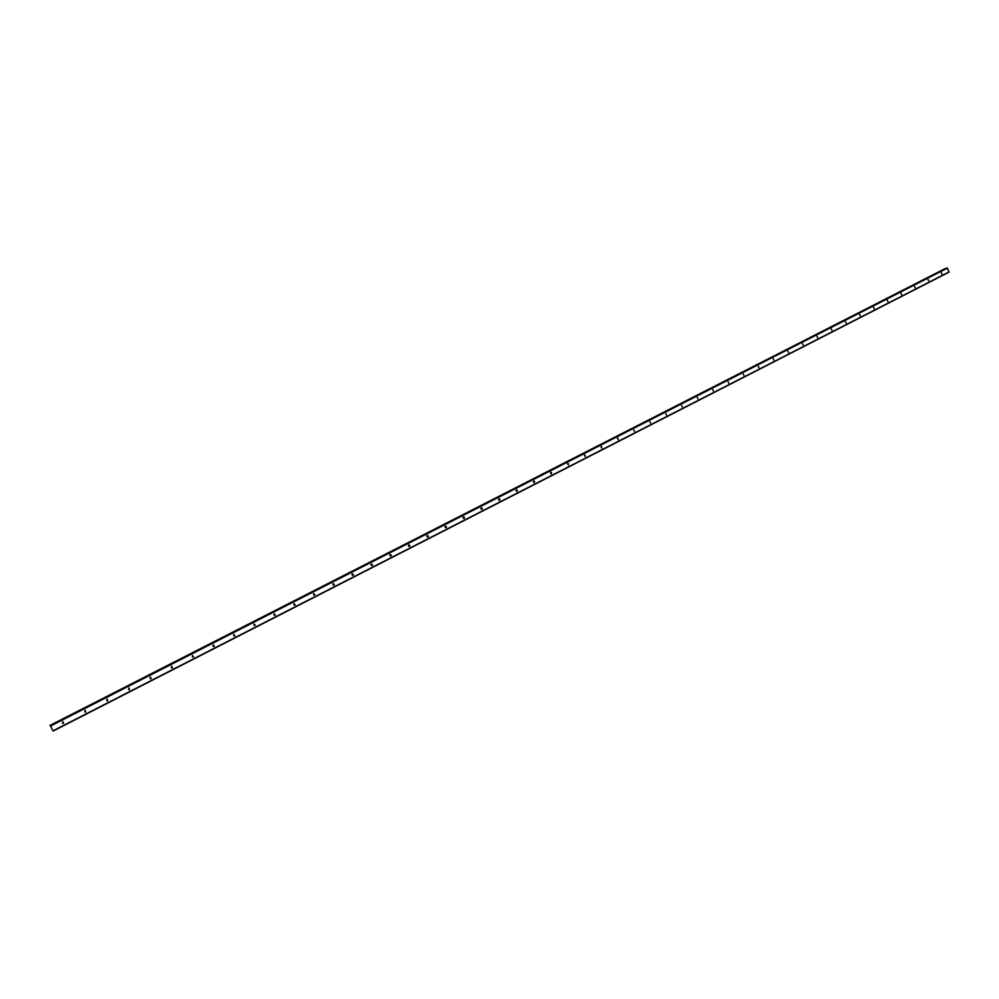 <?xml version="1.0" encoding="UTF-8"?>
<svg xmlns="http://www.w3.org/2000/svg" width="999" height="999" viewBox="0 0 999 999"><rect width="100%" height="100%" fill="white"/><g stroke="black" fill="none" stroke-linecap="round" stroke-linejoin="round"><path stroke-width="1.5" d="M941.907 274.038L941.37 272.777L941.907 274.038M928.595 280.844L928.059 279.57L928.595 280.844M915.159 287.712L914.622 286.438L915.159 287.712M901.61 294.655L901.061 293.369L901.61 294.655M887.924 301.648L887.374 300.362L887.924 301.648M874.125 308.716L873.576 307.417L874.125 308.716M860.189 315.846L859.627 314.548L860.189 315.846M846.128 323.039L845.566 321.74L846.128 323.039M831.93 330.294L831.368 328.996L831.93 330.294M817.594 337.637L817.032 336.326L817.594 337.637M803.134 345.03L802.559 343.718L803.134 345.03M788.523 352.51L787.949 351.186L788.523 352.51M773.788 360.052L773.201 358.716L773.788 360.052M758.903 367.669L758.316 366.333L758.903 367.669M743.868 375.349L743.281 374.013L743.868 375.349M728.696 383.117L728.096 381.768L728.696 383.117M713.373 390.959L712.774 389.61L713.373 390.959M697.901 398.876L697.29 397.515L697.901 398.876M682.267 406.868L681.668 405.507L682.267 406.868M666.483 414.947L665.883 413.574L666.483 414.947M650.549 423.101L649.937 421.728L650.549 423.101M634.452 431.331L633.828 429.957L634.452 431.331M618.194 439.647L617.569 438.261L618.194 439.647M601.773 448.052L601.148 446.665L601.773 448.052M585.177 456.543L584.552 455.144L585.177 456.543M568.419 465.109L567.782 463.711L568.419 465.109M551.498 473.776L550.774 473.701L550.849 472.365L551.498 473.776M534.39 482.529L533.603 482.405L533.741 481.106L534.515 481.231L534.39 482.529M517.107 491.371L516.258 491.196L516.446 489.947L517.295 490.122L517.107 491.371M499.637 500.299L498.726 500.049L498.976 498.876L499.887 499.113L499.637 500.299M481.993 509.328L481.019 509.003L481.331 507.892L482.305 508.216L481.993 509.328M464.16 518.456L463.136 518.031L463.499 517.007L464.51 517.42L464.16 518.456M446.141 527.672L445.079 527.16L445.467 526.223L446.528 526.735L446.141 527.672M427.934 536.987L426.835 536.388L427.247 535.539L428.346 536.138L427.934 536.987M409.528 546.416L408.404 545.716L408.841 544.942L409.952 545.629L409.528 546.416M390.921 555.931L389.797 555.144L390.234 554.457L391.358 555.232L390.921 555.931M372.115 565.546L370.979 564.697L371.416 564.073L372.552 564.922L372.115 565.546M353.109 575.274L351.973 574.35L352.397 573.788L353.534 574.712L353.109 575.274M333.179 583.616L334.303 584.59L333.891 585.102L333.179 583.616L333.341 584.827M314.46 595.042L313.748 593.543L314.46 595.042M294.817 605.094L294.093 603.596L294.817 605.094M274.95 615.259L274.226 613.748L274.95 615.259M254.133 624.013L255.245 625.174L254.133 624.013L254.033 625.499M234.565 635.926L233.816 634.402L234.565 635.926M233.841 634.39L233.716 635.888M214.023 646.428L212.937 645.204L214.011 646.44M213.349 644.867L213.174 646.39M193.244 657.055L192.495 655.519L193.244 657.055M192.632 655.469L192.382 657.017M172.24 667.807L171.478 666.258L172.24 667.807M171.678 666.183L171.353 667.769M150.986 678.683L150.225 677.122L150.986 678.683M150.487 677.035L150.075 678.633M129.495 689.685L128.721 688.111L129.495 689.685M129.046 688.011L128.546 689.61M107.742 700.811L106.968 699.238L107.742 700.811M107.38 699.125L106.756 700.724M85.739 712.062L84.952 710.476L85.739 712.062M85.464 710.376L84.715 711.95M63.486 723.451L62.687 721.865L63.486 723.451M63.287 721.765L62.4 723.301M584.34 455.307L585.152 455.144M480.944 508.391L481.056 509.053M463.136 517.407L463.261 518.244M445.142 526.548L445.279 527.522L445.154 526.535M426.96 535.789L427.122 536.788M408.591 545.142L408.778 546.116M390.035 554.607L390.247 555.494M371.266 564.173L371.491 565.122M352.31 573.851L352.522 574.924M51.124 727.347L51.473 728.034M52.447 729.994L50.499 725.724L52.435 729.982M53.159 731.043L949 272.165L947.439 268.119L50.375 725.661L946.702 268.132M945.017 268.656L49.95 725.424L945.454 268.768M274.163 613.786L274.126 615.222M293.993 603.658L293.993 605.044M313.611 593.643L313.636 594.992M333.004 583.728L333.067 585.039M352.197 573.938L352.285 575.199M371.191 564.248L371.291 565.459M389.972 554.67L390.085 555.831M408.566 545.192L408.678 546.291M426.948 535.814L427.085 536.863M463.161 517.37L463.299 518.281M480.981 508.291L481.118 509.14M499.887 499.113L498.626 499.338L498.738 500.074M516.071 490.434L516.196 491.108M50.499 725.724L947.227 267.957M50.649 725.986L947.439 268.119M53.059 730.806L949.05 271.928M945.379 268.756L50.15 725.711L945.416 268.756M50.087 725.611L945.291 268.706M50.05 725.549L945.266 268.656M49.987 725.449L945.166 268.606M428.346 536.138L427.135 536.263M409.952 545.629L408.803 545.791M151.299 678.421L150.649 678.284M172.565 667.532L171.865 667.419M193.581 656.768L192.844 656.668M214.373 646.116L213.599 646.041M234.915 635.589L234.103 635.539M255.245 625.174L254.395 625.137M275.337 614.872L274.45 614.86M295.204 604.67L294.293 604.682M314.872 594.58L313.911 594.617M334.303 584.59L333.316 584.64M353.534 574.712L352.51 574.775M372.552 564.922L371.491 565.009M391.358 555.232L390.272 555.344M446.528 526.735L445.354 526.898M464.51 517.42L463.311 517.607M482.305 508.216L481.068 508.416M517.295 490.122L516.108 490.334M534.515 481.231L533.429 481.431M551.56 472.44L550.561 472.627M568.443 463.748L567.532 463.923M601.685 446.653L600.948 446.803M618.069 438.236L617.407 438.386"/></g></svg>
